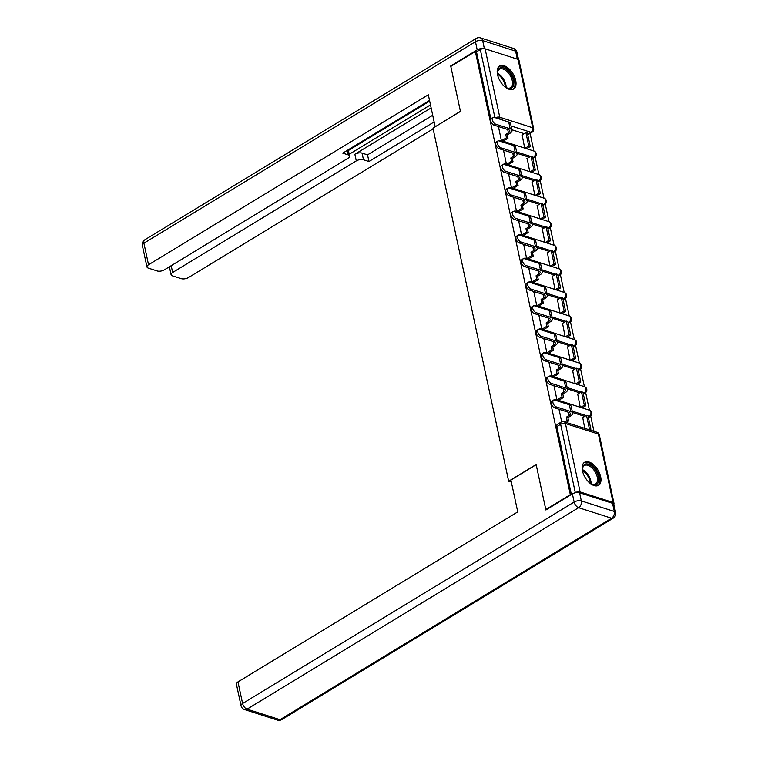 <?xml version="1.0" encoding="UTF-8"?>
<svg xmlns="http://www.w3.org/2000/svg" width="758" height="758" viewBox="0 0 758 758"><rect width="100%" height="100%" fill="white"/><g stroke="black" fill="none" stroke-linecap="round" stroke-linejoin="round"><path stroke-width="1.14" d="M553.331 400.328A3.449 1.895 -121.3 0 1 553.662 400.006L552.307 400.83A3.449 1.895 58.7 0 0 551.976 401.153L553.558 400.186A3.885 2.132 58.7 0 0 553.264 403.654A3.885 2.132 58.7 0 0 556.306 406.904L570.802 411.547A6.907 3.089 -12.1 0 1 572.631 413.091A6.907 3.089 -12.1 0 1 570.537 416.028L567.884 417.639L566.368 417.156L569.021 415.545A4.662 2.085 167.9 0 0 570.433 413.565A4.662 2.085 167.9 0 0 569.201 412.523L554.704 407.88A3.885 2.132 -121.3 0 1 551.663 404.62A3.885 2.132 -121.3 0 1 551.957 401.162M548.28 376.764A3.449 1.895 -121.3 0 1 548.612 376.451L547.257 377.276A3.449 1.895 58.7 0 0 546.925 377.588M543.23 353.209A3.449 1.895 -121.3 0 1 543.562 352.887L542.207 353.711A3.449 1.895 58.7 0 0 541.875 354.033L543.458 353.067A3.885 2.132 58.7 0 0 543.164 356.525A3.885 2.132 58.7 0 0 546.205 359.785L560.702 364.427A6.907 3.089 -12.1 0 1 562.531 365.972A6.907 3.089 -12.1 0 1 560.437 368.909L557.784 370.52L556.268 370.037L558.921 368.426A4.662 2.085 167.9 0 0 560.333 366.446A4.662 2.085 167.9 0 0 559.101 365.403L544.604 360.761A3.885 2.132 -121.3 0 1 541.563 357.501A3.885 2.132 -121.3 0 1 541.856 354.043M538.18 329.645A3.449 1.895 -121.3 0 1 538.512 329.323L537.157 330.147A3.449 1.895 58.7 0 0 536.825 330.469L538.407 329.512A3.885 2.132 58.7 0 0 538.114 332.97A3.885 2.132 58.7 0 0 541.155 336.23L555.652 340.863A6.907 3.089 -12.1 0 1 557.481 342.417A6.907 3.089 -12.1 0 1 555.387 345.354L552.734 346.965L551.218 346.472L553.871 344.871A4.662 2.085 167.9 0 0 555.282 342.881A4.662 2.085 167.9 0 0 554.051 341.839L539.554 337.196A3.885 2.132 -121.3 0 1 536.503 333.946A3.885 2.132 -121.3 0 1 536.806 330.479M533.13 306.08A3.449 1.895 -121.3 0 1 533.461 305.768L532.107 306.592A3.449 1.895 58.7 0 0 531.775 306.905M528.08 282.526A3.449 1.895 -121.3 0 1 528.411 282.203L527.056 283.028A3.449 1.895 58.7 0 0 526.725 283.35L528.307 282.383A3.885 2.132 58.7 0 0 528.004 285.851A3.885 2.132 58.7 0 0 531.055 289.101L545.552 293.744A6.907 3.089 -12.1 0 1 547.371 295.288A6.907 3.089 -12.1 0 1 545.277 298.226L542.633 299.836L541.117 299.353L543.77 297.742A4.662 2.085 167.9 0 0 545.182 295.762A4.662 2.085 167.9 0 0 543.95 294.72L529.444 290.077A3.885 2.132 -121.3 0 1 526.403 286.818A3.885 2.132 -121.3 0 1 526.706 283.359M523.029 258.961A3.449 1.895 -121.3 0 1 523.361 258.649L522.006 259.473A3.449 1.895 58.7 0 0 521.675 259.786M517.979 235.406A3.449 1.895 -121.3 0 1 518.311 235.084L516.956 235.909A3.449 1.895 58.7 0 0 516.624 236.231M512.929 211.842A3.449 1.895 -121.3 0 1 513.261 211.52L511.906 212.344A3.449 1.895 58.7 0 0 511.565 212.666L513.157 211.709A3.885 2.132 58.7 0 0 512.853 215.168A3.885 2.132 58.7 0 0 515.895 218.427L530.401 223.06A6.907 3.089 -12.1 0 1 532.22 224.614A6.907 3.089 -12.1 0 1 530.126 227.552L527.473 229.162L525.967 228.67L528.61 227.059A4.662 2.085 167.9 0 0 530.022 225.079A4.662 2.085 167.9 0 0 528.8 224.036L514.294 219.394A3.885 2.132 -121.3 0 1 511.252 216.134A3.885 2.132 -121.3 0 1 511.546 212.676M507.869 188.278A3.449 1.895 -121.3 0 1 508.211 187.965L506.856 188.789A3.449 1.895 58.7 0 0 506.515 189.102M502.819 164.723A3.449 1.895 -121.3 0 1 503.16 164.401L501.805 165.225A3.449 1.895 58.7 0 0 501.464 165.547M497.769 141.159A3.449 1.895 -121.3 0 1 498.11 140.846L496.746 141.67A3.449 1.895 58.7 0 0 496.414 141.983L497.997 141.026A3.885 2.132 58.7 0 0 497.703 144.484A3.885 2.132 58.7 0 0 500.744 147.744L515.25 152.377A6.907 3.089 -12.1 0 1 517.07 153.931A6.907 3.089 -12.1 0 1 514.976 156.868L512.323 158.479L510.807 157.996L513.46 156.385A4.662 2.085 167.9 0 0 514.871 154.395A4.662 2.085 167.9 0 0 513.64 153.353L499.143 148.71A3.885 2.132 -121.3 0 1 496.102 145.46A3.885 2.132 -121.3 0 1 496.395 141.992M515.696 80.405A13.464 7.4 58.7 0 0 508.779 68.59A13.464 7.4 58.7 0 0 499.617 65.993A13.464 7.4 58.7 0 0 497.523 74.597A13.464 7.4 58.7 0 0 504.44 86.421A13.464 7.4 58.7 0 0 513.602 89.008A13.464 7.4 58.7 0 0 515.696 80.405M600.658 476.706A13.464 7.4 58.7 0 0 593.741 464.891A13.464 7.4 58.7 0 0 584.579 462.295A13.464 7.4 58.7 0 0 582.485 470.898A13.464 7.4 58.7 0 0 589.402 482.723A13.464 7.4 58.7 0 0 598.564 485.31A13.464 7.4 58.7 0 0 600.658 476.706M593.959 431.311L590.7 416.104M589.44 410.201L585.65 392.54M584.39 386.646L580.6 368.975M578.174 369.885L578.97 369.402A3.449 2.435 -72.3 0 0 580.789 364.882A3.449 2.435 -72.3 0 0 579.368 363.091L575.549 345.421M574.28 339.527L570.499 321.856M569.23 315.963L565.449 298.301M564.179 292.399L560.399 274.737M559.129 268.844L555.349 251.173M554.079 245.279L550.289 227.618M549.029 221.724L545.239 204.054M543.979 198.16L540.189 180.489M538.929 174.596L535.139 156.934M533.878 151.041L530.098 133.427M545.798 509.547L570.329 494.642L475.332 51.525L450.802 66.429L460.447 111.435L432.97 128.13L508.665 481.235L536.152 464.54L545.798 509.547L546.347 509.727M613.734 504.061A3.449 1.544 167.9 0 0 613.98 503.265A3.449 1.544 167.9 0 0 613.07 502.488L580.107 491.942A3.449 1.544 167.9 0 0 575.313 492.691L560.645 424.281A3.449 1.895 -121.3 0 1 561.185 422.073L557.357 424.395A3.449 1.895 -121.3 0 0 556.827 426.602L560.645 424.281A3.449 1.544 167.9 0 1 565.44 423.523L580.107 491.942M570.878 494.822L570.329 494.642M524.11 133.664L511.887 129.751M475.332 51.525L476.498 51.895L480.316 49.573A3.449 1.544 -12.1 0 1 485.111 48.825L518.074 59.37A3.449 1.544 -12.1 0 1 518.984 60.138L533.651 128.557A3.449 1.544 -12.1 0 0 532.741 127.78L518.074 59.37M527.189 158.422L529.728 171.659M503.663 150.899L506.429 164.202M532.239 181.986L534.778 195.213M508.713 174.454L511.479 187.766M537.289 205.541L539.829 218.778M513.763 198.018L516.53 211.321M542.349 229.106L544.879 242.333M518.813 221.582L521.58 234.885M547.399 252.67L549.929 265.897M523.863 245.137L526.63 258.44M552.449 276.225L554.979 289.461M528.923 268.702L531.69 282.004M557.5 299.789L560.029 313.016M533.973 292.256L536.74 305.569M562.55 323.353L565.08 336.58M539.023 315.821L541.79 329.124M567.6 346.908L570.13 360.135M544.073 339.385L546.84 352.688M572.65 370.473L575.18 383.7M549.124 362.94L551.89 376.243M577.7 394.027L580.24 407.264M554.174 386.504L556.94 399.807M582.75 417.592L584.759 428.365M559.224 410.069L561.659 421.827M584.721 416.398L572.498 412.485M579.671 392.834L567.448 388.92M574.621 369.269L562.398 365.356M569.571 345.714L557.348 341.801M564.52 322.15L552.298 318.237M559.47 298.586L547.238 294.682M554.42 275.031L542.188 271.118M549.37 251.466L537.138 247.553M544.32 227.912L532.088 223.998M539.27 204.347L527.037 200.434M534.21 180.783L521.987 176.879M529.16 157.228L516.937 153.315M511.356 482.097L508.665 481.235M522.139 134.867L524.678 148.094M498.612 127.335L501.379 140.637M503.123 141.196L507.983 138.24L507.273 134.915L505.757 134.431L508.41 132.821A4.662 2.085 167.9 0 0 509.821 130.84A4.662 2.085 167.9 0 0 508.59 129.789L494.093 125.155A3.885 2.132 -121.3 0 1 491.051 121.896A3.885 2.132 -121.3 0 1 491.345 118.438L492.946 117.462A3.885 2.132 58.7 0 0 492.653 120.92A3.885 2.132 58.7 0 0 495.694 124.179L510.191 128.822A6.907 3.089 -12.1 0 1 512.02 130.367A6.907 3.089 -12.1 0 1 509.926 133.304L507.273 134.915M588.36 417.44A3.449 1.895 58.7 0 0 588.862 417.279L590.217 416.455A3.449 1.895 -121.3 0 1 589.07 416.53L588.104 416.218M583.309 393.876A3.449 1.895 58.7 0 0 583.812 393.715L585.167 392.9A3.449 1.895 -121.3 0 1 584.02 392.966L583.054 392.653M578.259 370.311A3.449 1.895 58.7 0 0 578.761 370.16L580.116 369.336A3.449 1.895 -121.3 0 1 578.97 369.402L578.003 369.099M573.209 346.757A3.449 1.895 58.7 0 0 573.711 346.596L575.066 345.771A3.449 1.895 -121.3 0 1 573.92 345.847L572.944 345.534M568.159 323.192A3.449 1.895 58.7 0 0 568.652 323.041L570.016 322.216A3.449 1.895 -121.3 0 1 568.87 322.283L567.894 321.97M563.109 299.637A3.449 1.895 58.7 0 0 563.601 299.476L564.956 298.652A3.449 1.895 -121.3 0 1 563.819 298.718L562.843 298.415M558.059 276.073A3.449 1.895 58.7 0 0 558.551 275.912L559.906 275.097A3.449 1.895 -121.3 0 1 558.76 275.163L557.793 274.851M553.008 252.509A3.449 1.895 58.7 0 0 553.501 252.357L554.856 251.533A3.449 1.895 -121.3 0 1 553.71 251.599L552.743 251.296M547.958 228.954A3.449 1.895 58.7 0 0 548.451 228.793L549.806 227.969A3.449 1.895 -121.3 0 1 548.659 228.044L547.693 227.732M542.908 205.39A3.449 1.895 58.7 0 0 543.401 205.238L544.756 204.414A3.449 1.895 -121.3 0 1 543.609 204.48L542.643 204.167M537.848 181.825A3.449 1.895 58.7 0 0 538.351 181.674L539.705 180.849A3.449 1.895 -121.3 0 1 538.559 180.916L537.593 180.612M532.798 158.27A3.449 1.895 58.7 0 0 533.3 158.109L534.655 157.285A3.449 1.895 -121.3 0 1 533.509 157.361L532.542 157.048M571.38 494.51L556.827 426.602M527.663 134.28L530.922 132.299A3.449 1.895 -121.3 0 0 532.069 132.233L528.25 134.554A3.449 1.895 -121.3 0 1 527.748 134.706M476.498 51.895L490.871 118.959M513.232 188.325L518.084 185.359L517.373 182.034L515.866 181.55L518.51 179.94A4.662 2.085 167.9 0 0 519.922 177.959A4.662 2.085 167.9 0 0 518.69 176.917L504.193 172.274A3.885 2.132 -121.3 0 1 501.152 169.015A3.885 2.132 -121.3 0 1 501.445 165.557L503.047 164.581A3.885 2.132 58.7 0 0 502.753 168.049A3.885 2.132 58.7 0 0 505.794 171.299L520.301 175.941A6.907 3.089 -12.1 0 1 522.12 177.486A6.907 3.089 -12.1 0 1 520.026 180.423L517.373 182.034M518.283 211.88L523.143 208.924L522.423 205.598L520.917 205.115L523.56 203.504A4.662 2.085 167.9 0 0 524.972 201.524A4.662 2.085 167.9 0 0 523.75 200.472L509.243 195.839A3.885 2.132 -121.3 0 1 506.202 192.579A3.885 2.132 -121.3 0 1 506.496 189.121L508.097 188.145A3.885 2.132 58.7 0 0 507.803 191.603A3.885 2.132 58.7 0 0 510.845 194.863L525.351 199.506A6.907 3.089 -12.1 0 1 527.17 201.05A6.907 3.089 -12.1 0 1 525.076 203.987L522.423 205.598M528.383 258.999L533.244 256.043L532.533 252.717L531.017 252.234L533.66 250.623A4.662 2.085 167.9 0 0 535.082 248.643A4.662 2.085 167.9 0 0 533.85 247.601L519.344 242.958A3.885 2.132 -121.3 0 1 516.302 239.699A3.885 2.132 -121.3 0 1 516.596 236.24L518.207 235.264A3.885 2.132 58.7 0 0 517.904 238.723A3.885 2.132 58.7 0 0 520.945 241.982L535.451 246.625A6.907 3.089 -12.1 0 1 537.27 248.169A6.907 3.089 -12.1 0 1 535.176 251.106L532.533 252.717M533.433 282.563L538.294 279.598L537.583 276.282L536.067 275.798L538.72 274.188A4.662 2.085 167.9 0 0 540.132 272.198A4.662 2.085 167.9 0 0 538.9 271.156L524.394 266.513A3.885 2.132 -121.3 0 1 521.352 263.263A3.885 2.132 -121.3 0 1 521.656 259.795L523.257 258.829A3.885 2.132 58.7 0 0 522.954 262.287A3.885 2.132 58.7 0 0 525.995 265.546L540.501 270.18A6.907 3.089 -12.1 0 1 542.321 271.734A6.907 3.089 -12.1 0 1 540.227 274.671L537.583 276.282M538.483 306.128L543.344 303.162L542.633 299.836M543.533 329.683L548.394 326.726L547.683 323.401L546.167 322.917L548.82 321.307A4.662 2.085 167.9 0 0 550.232 319.326A4.662 2.085 167.9 0 0 549 318.275L534.504 313.641A3.885 2.132 -121.3 0 1 531.453 310.382A3.885 2.132 -121.3 0 1 531.756 306.924L533.357 305.948A3.885 2.132 58.7 0 0 533.054 309.406A3.885 2.132 58.7 0 0 536.105 312.666L550.602 317.308A6.907 3.089 -12.1 0 1 552.421 318.853A6.907 3.089 -12.1 0 1 550.327 321.79L547.683 323.401M553.634 376.802L558.494 373.846L557.784 370.52M558.684 400.366L563.545 397.4L562.834 394.084L561.318 393.601L563.971 391.99A4.662 2.085 167.9 0 0 565.383 390A4.662 2.085 167.9 0 0 564.151 388.958L549.654 384.325A3.885 2.132 -121.3 0 1 546.613 381.066A3.885 2.132 -121.3 0 1 546.906 377.598L548.508 376.631A3.885 2.132 58.7 0 0 548.214 380.09A3.885 2.132 58.7 0 0 551.255 383.349L565.752 387.982A6.907 3.089 -12.1 0 1 567.581 389.536A6.907 3.089 -12.1 0 1 565.487 392.473L562.834 394.084M512.02 130.367L510.56 123.573A6.907 3.089 -12.1 0 0 508.741 122.019L494.235 117.386A3.885 2.132 58.7 0 0 492.946 117.462M501.606 140.713L506.477 137.757L505.757 134.431M506.477 137.757L507.983 138.24M498.537 127.382L499.408 126.851M530.278 146.512L527.397 133.076L525.891 132.593L528.771 146.029L530.278 146.512L526.649 148.729M525.133 148.236L528.771 146.029M521.874 135.028L525.891 132.593M484.068 48.654A5.183 2.312 167.9 0 0 477.208 49.867L450.707 65.974L460.419 111.284L435.338 126.69M435.149 126.633L428.317 94.769L148.53 264.76A5.183 2.312 167.9 0 0 146.967 266.968A5.183 2.312 167.9 0 0 148.331 268.124L157.181 270.957A5.183 2.312 167.9 0 0 164.372 269.829L348.026 158.242A5.183 2.312 167.9 0 0 349.59 156.044A5.183 2.312 167.9 0 0 348.225 154.878L347.259 150.387M429.53 100.407L342.749 153.135L348.225 154.878M171.185 265.688L172.644 272.473A5.183 2.312 167.9 0 0 171.071 274.68A5.183 2.312 167.9 0 0 172.445 275.846L181.295 278.669A5.183 2.312 167.9 0 0 188.486 277.542L433.131 128.898M363.489 159.767A5.183 2.312 167.9 0 0 356.288 160.895L354.867 154.244A5.183 2.312 -12.1 0 1 362.059 153.116L363.489 159.767L368.957 161.511L434.144 121.915M172.644 272.473L356.288 160.895M450.707 65.974L451.256 66.145M429.682 101.117L348.405 150.501M354.867 154.244L431.141 107.911M349.211 154.272L430.487 104.888M362.059 153.116L367.535 154.869L432.714 115.263M367.535 154.869L368.957 161.511M510.92 480.041L517.752 511.906L237.965 681.906L242.588 703.5L574.147 502.052L572.394 493.894L545.893 510.001L536.181 464.692L510.92 480.041M612.549 503.312L579.586 492.766L581.339 500.924L614.302 511.47L612.549 503.312A5.183 2.312 -12.1 0 1 613.914 504.477L615.667 512.635A5.183 2.312 167.9 0 0 614.302 511.47A5.183 3.657 -72.3 0 1 611.573 518.245L578.61 507.699L247.061 709.156L280.024 719.702L611.573 518.245A5.183 2.843 58.7 0 0 613.288 518.14A5.183 5.183 0 0 0 615.667 512.635M277.466 720.1A5.183 5.183 0 0 0 281.739 719.598A5.183 2.843 58.7 0 1 280.024 719.702A5.183 3.657 107.7 0 1 277.466 720.1L244.512 709.554A5.183 3.657 -72.3 0 0 247.061 709.156A5.183 2.843 58.7 0 1 242.588 703.5A5.183 2.312 167.9 0 0 241.025 705.707L236.392 684.114A5.183 2.312 -12.1 0 1 237.965 681.906M572.394 493.894A5.183 2.312 -12.1 0 1 579.586 492.766M497.75 75.506A11.654 6.405 -121.3 0 1 497.466 72.796A11.654 6.405 -121.3 0 1 503.435 67.907A11.654 6.405 -121.3 0 1 513.488 80.613A11.654 6.405 -121.3 0 1 507.813 88.298A11.654 6.405 -121.3 0 1 506.581 87.786A11.654 6.405 -121.3 0 1 504.297 86.289M506.23 87.606A10.792 5.931 58.7 0 0 507.036 87.919A10.792 5.931 58.7 0 0 510.608 87.701A10.792 5.931 58.7 0 0 511.442 78.083A10.792 5.931 58.7 0 0 502.98 69.035A10.792 5.931 58.7 0 0 499.408 69.253A10.792 5.931 58.7 0 0 497.466 73.185M512.806 89.387A13.379 7.353 58.7 0 0 513.507 77.392A13.379 7.353 58.7 0 0 503.113 66.401A13.379 7.353 58.7 0 0 498.916 66.533M582.703 471.808A11.654 6.405 -121.3 0 1 582.428 469.098A11.654 6.405 -121.3 0 1 588.398 464.209A11.654 6.405 -121.3 0 1 598.45 476.915A11.654 6.405 -121.3 0 1 592.765 484.599A11.654 6.405 -121.3 0 1 591.534 484.087A11.654 6.405 -121.3 0 1 589.26 482.59M591.183 483.907A10.792 5.931 58.7 0 0 591.989 484.22A10.792 5.931 58.7 0 0 595.57 484.002A10.792 5.931 58.7 0 0 596.394 474.385A10.792 5.931 58.7 0 0 587.943 465.336A10.792 5.931 58.7 0 0 584.361 465.554A10.792 5.931 58.7 0 0 582.428 469.486M597.759 485.689A13.379 7.353 58.7 0 0 598.46 473.693A13.379 7.353 58.7 0 0 588.075 462.702A13.379 7.353 58.7 0 0 583.878 462.835M517.07 153.931L515.611 147.128A6.907 3.089 -12.1 0 0 513.791 145.583L499.285 140.941A3.885 2.132 58.7 0 0 497.997 141.026M506.657 164.278L511.527 161.312L513.033 161.795L512.323 158.479M511.527 161.312L510.807 157.996M503.587 150.946L504.458 150.416M535.337 170.076L532.448 156.631L530.941 156.148L533.822 169.593L535.337 170.076L531.699 172.284M530.183 171.801L533.822 169.593M526.924 158.583L530.941 156.148M513.033 161.795L508.163 164.761M522.12 177.486L520.661 170.692A6.907 3.089 -12.1 0 0 518.842 169.148L504.335 164.505A3.885 2.132 58.7 0 0 503.047 164.581M511.707 187.832L516.577 184.876L515.866 181.55M516.577 184.876L518.084 185.359M508.637 174.501L509.509 173.98M540.388 193.631L537.498 180.196L535.991 179.712L538.872 193.148L540.388 193.631L536.749 195.848M535.233 195.365L538.872 193.148M531.974 182.147L535.991 179.712M527.17 201.05L525.711 194.256A6.907 3.089 -12.1 0 0 523.892 192.703L509.385 188.069A3.885 2.132 58.7 0 0 508.097 188.145M516.757 211.397L521.627 208.431L520.917 205.115M521.627 208.431L523.143 208.924M513.687 198.065L514.559 197.535M545.438 217.195L542.557 203.75L541.041 203.267L543.922 216.712L545.438 217.195L541.799 219.403M540.283 218.92L543.922 216.712M537.024 205.712L541.041 203.267M532.22 224.614L530.761 217.811A6.907 3.089 -12.1 0 0 528.942 216.267L514.445 211.624A3.885 2.132 58.7 0 0 513.157 211.709M521.807 234.952L526.677 231.995L528.193 232.479L527.473 229.162M526.677 231.995L525.967 228.67M518.737 221.63L519.609 221.099M550.488 240.76L547.608 227.315L546.092 226.832L548.972 240.277L550.488 240.76L546.85 242.967M545.334 242.484L548.972 240.277M542.074 229.267L546.092 226.832M528.193 232.479L523.323 235.444M537.27 248.169L535.811 241.376A6.907 3.089 -12.1 0 0 533.992 239.822L519.495 235.188A3.885 2.132 58.7 0 0 518.207 235.264M526.857 258.516L531.728 255.56L531.017 252.234M531.728 255.56L533.244 256.043M523.787 245.185L524.659 244.654M555.538 264.315L552.658 250.879L551.142 250.396L554.022 263.831L555.538 264.315L551.9 266.532M550.384 266.039L554.022 263.831M547.124 252.831L551.142 250.396M542.321 271.734L540.861 264.93A6.907 3.089 -12.1 0 0 539.042 263.386L524.545 258.743A3.885 2.132 58.7 0 0 523.257 258.829M531.908 282.08L536.778 279.115L536.067 275.798M536.778 279.115L538.294 279.598M528.847 268.749L529.709 268.218M560.588 287.879L557.708 274.434L556.192 273.951L559.072 287.396L560.588 287.879L556.95 290.087M555.434 289.603L559.072 287.396M552.175 276.386L556.192 273.951M547.371 295.288L545.921 288.495A6.907 3.089 -12.1 0 0 544.092 286.95L529.596 282.308A3.885 2.132 58.7 0 0 528.307 282.383M536.958 305.635L541.828 302.679L541.117 299.353M541.828 302.679L543.344 303.162M533.897 292.304L534.76 291.783M565.639 311.443L562.758 297.998L561.242 297.515L564.123 310.951L565.639 311.443L562 313.651M560.484 313.168L564.123 310.951M557.234 299.95L561.242 297.515M552.421 318.853L550.971 312.059A6.907 3.089 -12.1 0 0 549.143 310.505L534.646 305.872A3.885 2.132 58.7 0 0 533.357 305.948M542.008 329.199L546.878 326.243L546.167 322.917M546.878 326.243L548.394 326.726M538.947 315.868L539.81 315.337M570.689 334.998L567.808 321.553L566.292 321.07L569.173 334.515L570.689 334.998L567.05 337.206M565.534 336.723L569.173 334.515M562.284 323.514L566.292 321.07M557.481 342.417L556.021 335.614A6.907 3.089 -12.1 0 0 554.193 334.07L539.696 329.427A3.885 2.132 58.7 0 0 538.407 329.512M547.058 352.754L551.928 349.798L553.444 350.281L552.734 346.965M551.928 349.798L551.218 346.472M543.998 339.432L544.869 338.902M575.739 358.562L572.859 345.117L571.342 344.634L574.223 358.079L575.739 358.562L572.101 360.77M570.585 360.287L574.223 358.079M567.335 347.069L571.342 344.634M553.444 350.281L548.574 353.247M562.531 365.972L561.072 359.178A6.907 3.089 -12.1 0 0 559.243 357.634L544.746 352.991A3.885 2.132 58.7 0 0 543.458 353.067M552.108 376.319L556.978 373.362L556.268 370.037M556.978 373.362L558.494 373.846M549.048 362.987L549.92 362.457M580.789 382.117L577.909 368.682L576.393 368.199L579.273 381.634L580.789 382.117L577.151 384.334M575.644 383.842L579.273 381.634M572.385 370.634L576.393 368.199M567.581 389.536L566.122 382.733A6.907 3.089 -12.1 0 0 564.303 381.189L549.796 376.546A3.885 2.132 58.7 0 0 548.508 376.631M557.158 399.883L562.029 396.917L561.318 393.601M562.029 396.917L563.545 397.4M554.098 386.552L554.97 386.021M585.839 405.682L582.959 392.237L581.443 391.753L584.333 405.198L585.839 405.682L582.201 407.889M580.694 407.406L584.333 405.198M577.435 394.198L581.443 391.753M572.631 413.091L571.172 406.297A6.907 3.089 -12.1 0 0 569.353 404.753L554.847 400.11A3.885 2.132 58.7 0 0 553.558 400.186M564.682 421.941L567.088 420.482L568.595 420.965L567.884 417.639M567.088 420.482L566.368 417.156M559.148 410.106L560.02 409.585M590.889 429.246L588.009 415.801L586.493 415.318L589.383 428.753L590.889 429.246L589.724 429.957M588.208 429.473L589.383 428.753M582.485 417.753L586.493 415.318M568.595 420.965L566.198 422.424M613.07 502.488L598.403 434.069L565.44 423.523A3.449 2.435 -72.3 0 0 564.028 421.732A3.449 3.449 0 0 0 561.185 422.073M485.111 48.825L499.778 117.234L532.741 127.78A3.449 2.435 107.7 0 1 530.922 132.299L511.072 125.951M588.274 417.014L589.07 416.53A3.449 2.435 -72.3 0 0 590.889 412.011A3.449 2.435 -72.3 0 0 589.478 410.22A3.449 3.449 0 0 1 590.217 416.455M586.076 415.574L572.205 411.13M583.224 393.449L584.02 392.966A3.449 2.435 -72.3 0 0 585.839 388.447A3.449 2.435 -72.3 0 0 584.427 386.656A3.449 3.449 0 0 1 585.167 392.9M581.026 392.009L567.155 387.575M575.976 368.445L562.104 364.011M573.114 346.33L573.92 345.847A3.449 2.435 -72.3 0 0 575.739 341.327A3.449 2.435 -72.3 0 0 574.318 339.537A3.449 3.449 0 0 1 575.066 345.771M570.926 344.89L557.054 340.446M568.064 322.766L568.87 322.283A3.449 2.435 -72.3 0 0 570.679 317.763A3.449 2.435 -72.3 0 0 569.267 315.972A3.449 3.449 0 0 1 570.016 322.216M565.875 321.326L552.004 316.891M563.014 299.211L563.819 298.718A3.449 2.435 -72.3 0 0 565.629 294.208A3.449 2.435 -72.3 0 0 564.217 292.417A3.449 3.449 0 0 1 564.956 298.652M560.825 297.771L546.954 293.327M557.964 275.647L558.76 275.163A3.449 2.435 -72.3 0 0 560.579 270.644A3.449 2.435 -72.3 0 0 559.167 268.853A3.449 3.449 0 0 1 559.906 275.097M555.775 274.207L541.904 269.772M552.914 252.082L553.71 251.599A3.449 2.435 -72.3 0 0 555.529 247.08A3.449 2.435 -72.3 0 0 554.117 245.289A3.449 3.449 0 0 1 554.856 251.533M550.725 250.642L536.854 246.208M547.863 228.528L548.659 228.044A3.449 2.435 -72.3 0 0 550.479 223.525A3.449 2.435 -72.3 0 0 549.067 221.734A3.449 3.449 0 0 1 549.806 227.969M545.675 227.087L531.803 222.644M542.813 204.963L543.609 204.48A3.449 2.435 -72.3 0 0 545.428 199.96A3.449 2.435 -72.3 0 0 544.017 198.17A3.449 3.449 0 0 1 544.756 204.414M540.625 203.523L526.753 199.089M537.763 181.408L538.559 180.916A3.449 2.435 -72.3 0 0 540.378 176.406A3.449 2.435 -72.3 0 0 538.966 174.615A3.449 3.449 0 0 1 539.705 180.849M535.574 179.959L521.703 175.524M532.713 157.844L533.509 157.361A3.449 2.435 -72.3 0 0 535.328 152.841A3.449 2.435 -72.3 0 0 533.916 151.05A3.449 3.449 0 0 1 534.655 157.285M530.524 156.404L516.643 151.96M498.11 140.846A3.449 3.449 0 0 1 500.953 140.505A3.449 2.435 107.7 0 1 502.251 141.888M503.16 164.401A3.449 3.449 0 0 1 506.003 164.069A3.449 2.435 107.7 0 1 507.301 165.452M508.211 187.965A3.449 3.449 0 0 1 511.053 187.624A3.449 2.435 107.7 0 1 512.351 189.017M513.261 211.52A3.449 3.449 0 0 1 516.103 211.188A3.449 2.435 107.7 0 1 517.401 212.572M518.311 235.084A3.449 3.449 0 0 1 521.153 234.743A3.449 2.435 107.7 0 1 522.452 236.136M523.361 258.649A3.449 3.449 0 0 1 526.204 258.307A3.449 2.435 107.7 0 1 527.502 259.691M528.411 282.203A3.449 3.449 0 0 1 531.254 281.872A3.449 2.435 107.7 0 1 532.561 283.255M533.461 305.768A3.449 3.449 0 0 1 536.304 305.427A3.449 2.435 107.7 0 1 537.611 306.819M538.512 329.323A3.449 3.449 0 0 1 541.354 328.991A3.449 2.435 107.7 0 1 542.662 330.374M543.562 352.887A3.449 3.449 0 0 1 546.414 352.546A3.449 2.435 107.7 0 1 547.712 353.939M548.612 376.451A3.449 3.449 0 0 1 551.464 376.11A3.449 2.435 107.7 0 1 552.762 377.503M553.662 400.006A3.449 3.449 0 0 1 556.514 399.674A3.449 2.435 107.7 0 1 557.812 401.058M494.898 117.594L480.316 49.573M596.991 432.278A3.449 2.435 -72.3 0 1 598.403 434.069A3.449 1.544 -12.1 0 1 599.313 434.846A3.449 3.449 0 0 0 596.991 432.278L564.028 421.732M499.73 119.139A3.449 2.435 107.7 0 0 499.778 117.234A3.449 1.544 167.9 0 0 495.41 117.755M495.694 124.179L494.093 125.155M507.699 129.504L508.41 132.821M508.741 122.019L510.191 128.822M517.326 59.124L515.611 51.137L482.647 40.591L484.381 48.673M477.208 49.867L475.456 41.718L143.906 243.166L148.53 264.76M142.333 245.365A5.183 2.312 -12.1 0 1 143.906 243.166A5.183 2.843 58.7 0 1 144.712 239.86A5.183 5.183 0 0 0 142.333 245.365L146.967 266.968M475.456 41.718A5.183 2.312 -12.1 0 1 482.647 40.591A5.183 3.657 107.7 0 0 480.534 37.9A5.183 5.183 0 0 0 476.261 38.402A5.183 2.843 58.7 0 0 475.456 41.718M515.611 51.137A5.183 2.312 -12.1 0 1 516.975 52.293A5.183 5.183 0 0 0 513.488 48.446A5.183 3.657 -72.3 0 1 515.611 51.137M574.147 502.052A5.183 2.843 58.7 0 0 578.61 507.699A5.183 3.657 107.7 0 0 581.339 500.924A5.183 2.312 167.9 0 0 574.147 502.052M497.466 73.299A10.792 5.931 -121.3 0 1 506.136 87.558M505.283 87.028A10.432 5.732 58.7 0 0 497.551 74.303M582.428 469.6A10.792 5.931 -121.3 0 1 591.098 483.86M590.236 483.329A10.432 5.732 58.7 0 0 582.504 470.604M500.744 147.744L499.143 148.71M512.749 153.069L513.46 156.385M513.791 145.583L515.25 152.377M505.794 171.299L504.193 172.274M517.799 176.633L518.51 179.94M518.842 169.148L520.301 175.941M510.845 194.863L509.243 195.839M522.849 200.188L523.56 203.504M523.892 192.703L525.351 199.506M515.895 218.427L514.294 219.394M527.9 223.752L528.61 227.059M528.942 216.267L530.401 223.06M520.945 241.982L519.344 242.958M532.95 247.307L533.66 250.623M533.992 239.822L535.451 246.625M525.995 265.546L524.394 266.513M538.009 270.871L538.72 274.188M539.042 263.386L540.501 270.18M531.055 289.101L529.444 290.077M543.06 294.436L543.77 297.742M544.092 286.95L545.552 293.744M536.105 312.666L534.504 313.641M548.11 317.99L548.82 321.307M549.143 310.505L550.602 317.308M541.155 336.23L539.554 337.196M553.16 341.555L553.871 344.871M554.193 334.07L555.652 340.863M546.205 359.785L544.604 360.761M558.21 365.11L558.921 368.426M559.243 357.634L560.702 364.427M551.255 383.349L549.654 384.325M563.26 388.674L563.971 391.99M564.303 381.189L565.752 387.982M556.306 406.904L554.704 407.88M568.31 412.238L569.021 415.545M569.353 404.753L570.802 411.547M500.953 140.505L533.916 151.05M506.003 164.069L538.966 174.615M511.053 187.624L544.017 198.17M516.103 211.188L549.067 221.734M521.153 234.743L554.117 245.289M526.204 258.307L559.167 268.853M531.254 281.872L564.217 292.417M536.304 305.427L569.267 315.972M541.354 328.991L574.318 339.537M580.116 369.336A3.449 3.449 0 0 0 579.368 363.091L546.414 352.546M551.464 376.11L584.427 386.656M556.514 399.674L589.478 410.22M613.98 503.265L599.313 434.846M532.069 132.233A3.449 3.449 0 0 0 533.651 128.557M144.712 239.86L476.261 38.402M518.538 59.579L516.975 52.293M480.534 37.9L513.488 48.446M348.254 149.79L349.59 156.044M171.071 274.68L169.385 266.788M241.025 705.707A5.183 5.183 0 0 0 244.512 709.554M281.739 719.598L613.288 518.14"/></g></svg>
